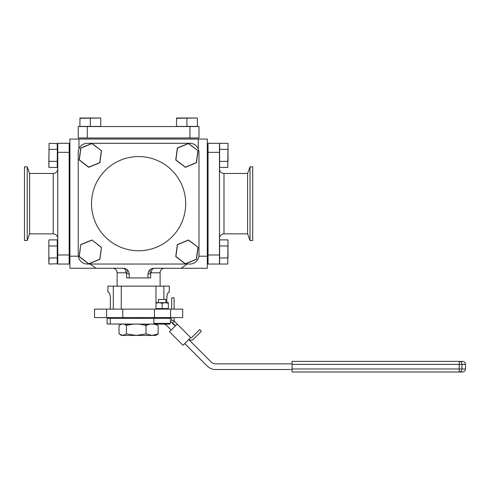 <?xml version="1.0" encoding="UTF-8"?>
<svg xmlns="http://www.w3.org/2000/svg" width="490" height="490" viewBox="0 0 490 490"><rect width="100%" height="100%" fill="white"/><g stroke="black" fill="none" stroke-linecap="round" stroke-linejoin="round"><path stroke-width="0.73" d="M110.33 307.683L110.415 298.214C110.103 294.502 109.478 292.493 108.541 292.175L107.941 292.175L107.941 286.142L113.325 286.142L113.325 309.129M110.366 297.014L110.213 295.868M109.993 294.821L109.711 293.914M109.111 292.659L108.688 292.218M155.973 309.129L155.973 286.142L121.244 286.142L121.244 309.129M110.415 306.109L110.085 309.129M166.802 302.667L166.802 298.214C167.114 294.508 167.739 292.499 168.676 292.175L169.277 292.175L169.277 286.142L155.973 286.142M121.244 286.142L113.325 286.142M163.893 286.142L163.893 299.47M168.125 292.634L167.507 293.914M167.225 294.821L167.004 295.856M166.851 297.014L166.802 298.214M94.533 309.129L94.533 317.581L94.533 309.129L106.612 309.129L106.612 317.581L94.533 317.581M170.606 309.129L182.684 309.129L182.684 317.581L170.606 317.581L170.606 309.129L122.788 309.129L122.788 317.581L106.612 317.581M122.788 309.129L106.612 309.129M122.788 317.581L154.43 317.581L154.43 309.129M170.606 317.581L154.43 317.581M160.101 286.142L160.101 272.795L151.324 272.795L147.968 274.308A6.039 6.039 0 0 1 154.007 268.269A4.526 2.677 -90 0 0 151.324 272.795M129.25 274.308L129.25 277.928L126.592 277.928L126.592 273.053L125.893 272.795A4.526 2.677 90 0 0 123.211 268.269A6.039 6.039 0 0 1 129.25 274.308L126.592 273.053A4.526 2.211 -56 0 0 126.592 269.298L123.211 268.269L69.905 268.269L69.905 256.197L78.314 256.197M117.116 286.142L117.116 272.795A4.526 4.526 0 0 0 112.59 268.269M129.25 277.928L150.626 277.928L150.626 273.053A4.526 2.211 56 0 1 150.626 269.298L154.007 268.269L164.628 268.269A4.526 4.526 0 0 0 160.101 272.795L150.516 272.795M198.26 148.801L198.26 139.068L207.313 139.068L207.313 268.269L181.184 268.269L187.162 264.043M198.903 256.197L207.313 256.197M147.968 277.928L147.968 274.308M198.26 139.068L78.957 139.068L78.957 148.801M90.056 264.043L96.034 268.269M154.007 268.269L181.184 268.269M69.905 256.197L69.905 139.068L78.957 139.068M189.93 137.978L189.93 126.555L198.983 126.555L198.983 137.978L78.235 137.978L78.235 126.555L87.287 126.555L87.287 137.978M189.93 126.555L87.287 126.555M250.01 240.498L250.01 166.839L252.718 166.839L252.718 240.498L250.01 240.498L247.597 233.853L247.597 173.478L223.991 173.478L223.991 233.853C221.241 234.122 219.728 235.635 219.465 238.385M207.313 232.285L208.042 232.285L208.042 254.984L219.465 254.984L219.465 264.043L208.042 264.043L208.042 143.294L219.465 143.294L219.465 152.347L208.042 152.347L208.042 175.053L207.313 175.053M219.465 254.984L219.465 152.347M219.465 143.294L208.042 143.294M29.621 173.478L29.621 233.853L27.207 240.498L27.207 166.839L29.621 173.478L53.226 173.478C55.976 173.209 57.483 171.702 57.753 168.952M27.207 240.498L24.5 240.498L24.5 166.839L27.207 166.839M69.905 175.053L69.176 175.053L69.176 152.347L57.753 152.347L57.753 143.294L69.176 143.294L69.176 264.043L57.753 264.043L57.753 254.984L69.176 254.984L69.176 203.668M57.753 152.347L57.753 254.984M138.609 156.573A47.095 47.095 0 0 0 91.514 203.668A47.095 47.095 0 0 0 138.609 250.757A47.095 47.095 0 0 0 185.704 203.668A47.095 47.095 0 0 0 138.609 156.573M87.287 143.294A9.059 9.059 0 0 0 78.235 152.347L78.235 254.984A9.059 9.059 0 0 0 87.287 264.043L189.93 264.043A9.059 9.059 0 0 0 198.983 254.984L198.983 152.347A9.059 9.059 0 0 0 189.93 143.294L87.287 143.294M228.009 149.419L227.752 167.439L228.009 143.466L228.009 149.419L219.612 149.328L219.612 161.406L228.009 161.32L228.009 149.419L228.009 161.32M198.07 247.358L196.484 259.326L185.324 263.939L175.751 256.576L177.337 244.608L188.497 239.996L198.07 247.358L188.472 240.167L177.472 244.712L175.91 256.509L185.343 263.767L196.343 259.222L197.905 247.425M90.307 118.01L90.307 126.408L79.852 126.408L80.005 118.01L100.615 118.01L79.852 118.268M90.307 126.408L100.769 126.408L100.769 118.268M228.009 246.017L227.752 264.043L228.009 240.069L228.009 246.017L219.612 245.931L219.612 258.003L228.009 257.918L228.009 246.017L228.009 257.918M219.612 149.328L219.612 143.294L227.752 143.294M219.612 161.406L219.612 167.439L227.752 167.439M219.612 245.931L219.612 239.892L227.752 239.892M219.612 258.003L219.612 264.043L227.752 264.043M101.308 247.425L91.893 239.996L80.734 244.608L91.893 239.996L101.467 247.358L99.88 259.326L88.721 263.939L79.147 256.576L80.734 244.608L79.313 256.509L88.745 263.767L99.746 259.222L101.467 247.358M91.875 240.167L80.874 244.712M198.07 150.755L196.484 162.729L185.324 167.335L175.751 159.979L177.337 148.011L188.497 143.399L198.07 150.755L188.472 143.57L177.472 148.115L175.91 159.911L185.343 167.164L196.343 162.619L197.905 150.822M101.467 150.755L99.88 162.729L88.721 167.335L79.147 159.979L80.734 148.011L91.893 143.399L101.467 150.755L91.875 143.57L80.874 148.115L79.313 159.911L88.745 167.164L99.746 162.619L101.308 150.822M186.911 118.01L186.911 126.408L176.449 126.408L176.602 118.01L197.213 118.01L176.449 118.268M186.911 126.408L197.366 126.408L197.366 118.268M136.471 318.341L136.471 317.581M127.97 317.581L127.97 318.341L110.893 318.341M127.97 324.019L127.97 325.127M140.74 317.581L140.74 318.341M140.74 324.019L140.74 324.362M149.248 324.374L149.248 324.019M153.578 324.117L110.262 324.019L110.262 318.341L153.866 318.341L149.248 318.341L149.248 317.581M48.841 161.32L49.104 143.294L48.841 167.268L48.841 161.32L57.244 161.406L57.391 143.595L49.104 143.294M49.104 264.043L57.391 263.743L57.391 257.856L49.104 258.003L48.841 263.865L48.841 240.069L48.841 257.918L48.841 246.017L57.244 245.931L57.244 239.892L49.104 239.892M57.244 161.406L57.244 167.439L49.104 167.439M57.244 143.294L57.244 149.328L48.841 149.419M57.244 264.043L57.244 245.931M48.841 246.017L48.841 257.918M110.262 324.019L107.132 324.019L107.132 318.341L110.262 318.341M163.746 324.104A5.794 5.794 0 0 1 166.857 325.715L171.212 330.076M292.077 369.515L215.459 369.515A11.595 11.595 0 0 1 207.264 366.122L184.706 343.563M170.41 321.275A11.595 11.595 0 0 1 170.906 321.74L175.224 326.058M188.717 339.552L211.313 362.147A5.794 5.794 0 0 0 215.41 363.843L292.077 363.843M465.5 368.976L465.5 364.382L459.24 364.382L459.24 361.369L462.48 361.369L292.077 361.369L459.24 361.369A3.02 2.744 90 0 1 461.99 364.382L461.99 368.976L465.5 368.976C465.322 370.808 464.318 371.812 462.48 371.99L292.077 371.99L459.24 371.99L459.24 364.382L292.077 364.382L292.077 368.976L461.99 368.976A3.02 2.744 90 0 1 459.24 371.99M292.077 371.99L292.077 368.976M292.077 364.382L292.077 361.369M157.07 334.652L158.178 333.898L152.096 335.43L155.722 335.43L157.07 334.652M120.148 334.652L121.496 335.43L122.739 335.43L119.039 333.898L119.039 325.55C121.514 323.541 123.982 323.541 126.445 325.55C132.949 323.541 139.472 323.541 146.014 325.55L146.014 333.898L136.226 335.43L126.445 333.898L126.445 325.55M123.639 324.117L127.97 324.374M126.445 333.898L122.739 335.43L152.096 335.43L146.014 333.898M155.318 324.104L158.178 325.55C154.136 323.541 150.081 323.541 146.014 325.55M158.178 333.898L158.178 325.55M147.239 325.017L144.036 325.017M177.19 324.098L190.684 337.586L182.997 345.272L169.503 331.779L182.997 345.272L169.503 331.779L177.19 324.098L174.305 321.213A0.698 0.698 0 0 1 174.097 320.717L171.684 320.717L171.684 317.581M175.481 325.807L172.596 322.916L174.305 321.213A0.698 0.698 0 0 1 174.097 320.717L174.097 317.581M174.097 309.129L174.097 297.859L171.684 297.859L171.684 309.129M188.975 339.294A3.118 3.118 0 0 0 193.379 339.294L201.421 331.252L199.712 329.543L191.67 337.586A0.698 0.698 0 0 1 190.684 337.586M162.607 324.104L154.595 324.104L153.866 323.382L170.41 323.382L169.687 324.104L162.607 324.104M162.392 324.104L165.834 324.104M158.374 302.667L158.374 299.47L165.908 299.47L165.908 302.691M165.24 302.667L162.153 303.218L159.06 302.667L168.321 302.667L168.327 303.218L168.321 302.667L165.24 302.667L168.327 303.218L168.327 308.578L162.153 308.578L162.153 303.218M155.973 302.667L159.06 302.667L155.967 303.218M162.153 308.578L155.967 308.578M125.893 272.795L117.116 272.795M29.621 233.853L53.226 233.853L53.226 173.478M169.687 317.581L170.41 318.31L153.866 318.31L153.866 323.382M247.597 173.478L250.01 166.839M247.597 233.853L223.991 233.853M223.991 173.478C221.241 173.209 219.728 171.702 219.465 168.952M53.226 233.853C55.976 234.122 57.483 235.635 57.753 238.385M69.905 232.285L69.176 232.285M465.5 364.382C465.322 362.551 464.318 361.547 462.48 361.369M153.866 318.31L154.595 317.581M170.41 318.31L170.41 323.382"/></g></svg>
